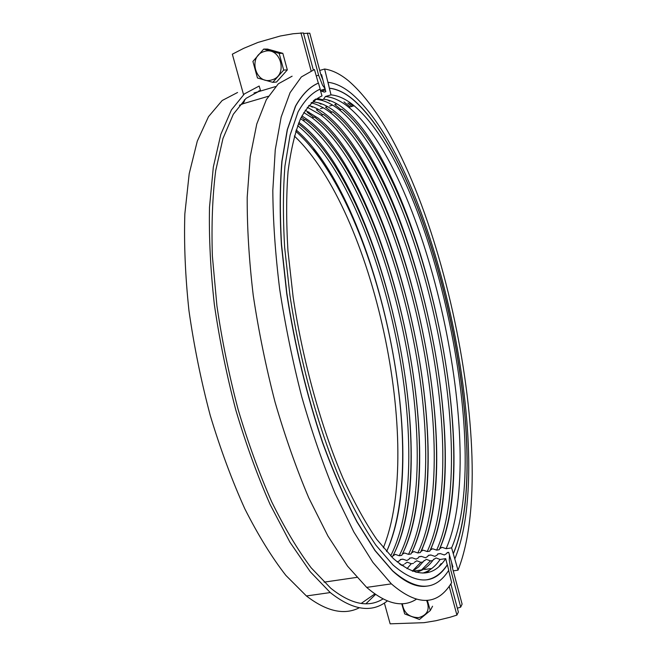 <?xml version="1.0" encoding="UTF-8"?>
<svg xmlns="http://www.w3.org/2000/svg" width="657" height="657" viewBox="0 0 657 657"><rect width="100%" height="100%" fill="white"/><g stroke="black" fill="none" stroke-linecap="round" stroke-linejoin="round"><path stroke-width="0.99" d="M322.957 80.129L320.953 75.079L309.776 33.195L303.575 33.491M325.051 88.605L322.546 85.213L318.612 75.227L307.361 33.096M457.362 608.218L460.688 607.125L450.866 570.358L449.281 559.953L449.454 554.951M460.688 607.125L462.109 604.12L452.344 567.533L451.556 562.261M239.435 105.268L243.402 103.625L244.568 99.692M384.37 603.003L390.143 623.83L424.069 622.672L435.985 620.709L450.029 617.268L456.911 615.1L458.372 612.012L450.842 583.851M313.299 69.831L303.427 32.949L293.137 33.745L280.309 36.004L257.946 42.434L243.714 48.331L232.34 54.186L243.542 94.649M456.911 615.1L449.174 586.216M311.048 70.611L300.939 32.85M425.145 572.296L424.348 573.003M441.126 563.583L439.131 566.309M313.282 100.891L315.688 99.035M433.357 559.748L436.051 557.949L440.108 559.477C435.197 566.605 429.432 571.138 422.796 573.076M423.765 561.103L426.401 559.37L430.442 560.897L420.858 570.662M414.23 562.441L416.809 560.791L420.825 562.318L412.317 571.138M404.745 563.78L407.266 562.203L411.266 563.722L406.987 568.699M399.374 563.69L401.599 565.324M382.965 598.962C368.454 607.98 351.06 604.399 330.783 588.245L311.147 567.796C297.744 549.975 284.612 528.014 271.752 501.915C259.318 473.738 248.108 442.933 238.121 409.5C229.088 375.188 222.033 340.663 216.933 305.924L212.367 255.975C211.382 224.39 212.49 195.975 215.693 170.721L222.969 138.487L233.292 114.31L246.014 98.386L260.492 90.494L259.17 86.034L244.404 93.902L231.395 109.933L220.818 134.373L213.328 167.042L209.501 207.251C208.885 237.391 210.503 269.83 214.354 304.561C219.512 339.973 226.673 375.172 235.855 410.182C246.022 444.288 257.437 475.717 270.109 504.486L289.909 542.148L310.244 571.713L330.257 592.565L306.417 595.965L285.836 575.36C271.834 557.366 258.16 535.184 244.823 508.814C231.962 480.324 220.423 449.174 210.215 415.355C201.034 380.641 193.946 345.713 188.945 310.556C185.282 276.055 183.911 243.804 184.847 213.804L189.2 173.752L197.289 141.14L208.507 116.659L222.165 100.521L237.571 92.489M387.326 600.95C371.911 613.227 352.883 610.435 330.257 592.565M375.533 594.47L365.933 603.742M359.297 607.782C344.26 615.412 326.636 611.47 306.417 595.965M401.755 565.127L403.924 564.806M411.266 563.722L413.483 563.402M420.825 562.318L423.092 561.981M430.442 560.897L432.758 560.561M440.108 559.477L445.717 558.647C433.094 577.832 415.594 577.766 393.239 558.442L376.732 539.372C365.374 522.8 354.139 502.433 343.02 478.28C321.166 427.255 302.82 361.169 293.137 297.169L287.955 250.9C286.206 221.581 286.238 195.137 288.045 171.559C290.805 150.051 294.977 132.394 300.577 118.613C306.827 107.14 313.972 99.577 321.996 95.93L320.058 89.163M318.325 83.127L314.424 69.519L301.358 76.935L290.074 92.678L281.171 117.02L275.25 149.821L272.819 190.399C273.025 220.908 275.308 253.832 279.677 289.162C285.228 325.207 292.595 361.112 301.768 396.861C311.804 431.723 322.899 463.883 335.045 493.35L353.836 531.973L372.88 562.359L391.375 583.868L366.663 587.391L347.545 566.137L327.974 536.096L308.765 497.85C296.406 468.671 285.179 436.806 275.086 402.248C265.913 366.803 258.628 331.185 253.241 295.395C249.077 260.303 247.065 227.577 247.204 197.215L250.202 156.785L256.764 124.033L266.348 99.65L278.338 83.792L292.102 76.196M448.632 570.44L451.646 582.611C437.546 605.91 417.458 606.329 391.375 583.868M445.717 558.647L447.277 564.954M416.136 599.381C402.536 608.004 386.045 604.005 366.663 587.391M429.809 569.882L426.976 572.633M244.56 101.153L244.223 100.02M374.794 593.944L361.186 603.43M258.686 91.027L260.492 90.494M452.221 567.048L452.903 566.95L448.69 552.315L447.22 552.537L446.686 553.588L444.296 554.96L440.272 553.572L437.743 553.95L437.209 555.017L434.835 556.364L430.836 554.976L428.315 555.354L427.773 556.43L425.432 557.76L421.449 556.372L418.936 556.75L418.394 557.834L416.078 559.148L412.111 557.768L409.615 558.138L409.065 559.238L406.773 560.528L402.823 559.148L400.343 559.518L399.785 560.626L397.189 561.94M320.903 74.89L321.602 74.676L325.806 91.651L324.295 92.095L320.542 90.838M347.849 103.05L351.782 106.45M311.254 102.681L313.882 101.991L315.697 99.322C323.425 99.905 331.366 103.445 339.521 109.941L341.993 109.234C421.917 174.688 482.952 452.96 439.172 549.745L439.705 548.677L442.087 547.314L446.111 548.702L451.614 547.881L458.011 570.177L453.231 570.859M315.697 99.322L318.292 98.566L322.39 99.749L323.572 99.182L325.396 96.513C332.959 97.154 340.761 100.751 348.777 107.305C427.723 173.226 488.824 451.893 446.111 548.702M311.114 102.821C317.405 104.282 323.802 107.526 330.307 112.561L332.771 111.862C414.025 176.684 474.962 454.414 429.727 551.166L430.269 550.081L432.626 548.743L436.634 550.131L439.172 549.745M339.521 109.941C419.798 175.222 480.809 453.355 436.634 550.131M391.613 556.89L395.276 554.368L399.218 555.748L401.706 555.37L402.265 554.253L404.54 552.972L408.498 554.352L410.995 553.982L411.553 552.874L413.853 551.568L417.827 552.956L420.332 552.578L420.882 551.478L423.207 550.155L427.206 551.543L429.727 551.166M330.307 112.561C411.914 177.218 472.826 454.808 427.206 551.543M307.262 107.247L321.15 115.172C404.055 179.197 464.877 456.254 417.827 552.956M303.748 112.544L312.042 117.759C396.245 181.176 456.96 457.691 408.498 554.352M300.545 118.671L302.984 120.338C388.459 183.139 449.084 459.128 399.218 555.748M297.654 125.635C382.317 193.076 439.903 459.465 390.644 555.921M294.328 136.007C373.414 211.02 424.381 446.801 383.318 547.839M295.732 131.252C377.373 203.243 431.197 452.246 386.562 551.593C432.273 453.33 375.328 198.085 296.151 129.93M298.401 123.688C382.776 188.403 441.529 454.044 394.233 553.293M302.984 120.338L305.406 119.648C390.159 182.375 450.727 456.36 402.306 554.204M312.042 117.759L314.481 117.069C397.978 180.42 458.635 455.055 411.545 552.874M321.15 115.172L323.605 114.474C405.837 178.458 466.585 453.749 420.841 551.543M325.396 96.513L331.021 94.879C338.495 95.552 346.206 99.182 354.148 105.777C432.314 172.068 493.473 451.047 451.614 547.881M331.021 94.879L324.624 69.018C332.409 70.176 340.383 74.118 348.538 80.844C435.665 155.758 502.589 458.241 458.011 570.177M324.624 69.018L319.729 70.471M349.286 102.64L353.211 106.04M454.726 558.729L453.264 553.629L454.726 558.729M329.379 88.243L328.048 82.289L329.379 88.243C336.942 89.032 344.736 92.752 352.743 99.388C433.193 167.855 495.854 452.985 453.264 553.629M329.51 88.202C337.082 88.999 344.868 92.711 352.875 99.347C433.3 167.831 495.969 452.969 453.396 553.613M328.048 82.289C335.694 83.201 343.545 86.987 351.602 93.655C434.072 164.094 498.063 454.644 454.866 558.713M313.693 149.254L324.172 164.784M447.376 564.798L448.731 570.284C435.402 591.399 416.669 591.546 392.549 570.736L375.09 550.492L357.129 521.913C345.114 498.934 333.641 472.514 322.727 442.678C306.786 395.029 294.829 345.262 286.854 293.367L281.541 244.47C279.816 213.566 279.981 185.767 282.042 161.088L287.413 129.61L295.65 106.048C302.343 94.279 309.956 86.625 318.473 83.094L320.197 89.122C311.911 92.711 304.528 100.324 298.04 111.961L290.098 135.145L284.949 166.024C283.011 190.185 282.912 217.352 284.653 247.508L289.909 295.174C299.797 361.161 318.678 429.432 341.197 482.139C352.661 507.089 364.249 528.121 375.952 545.244L392.96 564.93C416.242 585.034 434.384 584.993 447.376 564.798L447.245 564.823C441.504 573.495 434.564 578.505 426.426 579.852M426.935 586.118C416.784 587.719 405.279 582.595 392.401 570.761L374.942 550.525L356.981 521.978C344.974 499.008 333.51 472.621 322.595 442.802C306.655 395.194 294.697 345.459 286.715 293.597L281.393 244.708C279.66 213.804 279.816 186.005 281.861 161.31L287.224 129.807L295.436 106.212C302.13 94.419 309.726 86.732 318.234 83.16M427.354 600.375L430.286 610.534L419.429 619.469L404.712 613.934L401.723 603.709M402.33 603.684C403.685 612.866 409.13 617.506 418.673 617.621C427.51 615.108 430.163 609.384 426.631 600.449M432.552 606.222L430.286 610.534M252.912 61.421L263.712 49.07L279.168 53.365L283.693 70.069L272.795 82.33L257.462 77.978L252.912 61.421M264.122 51.558C247.418 56.026 255.548 85.509 271.85 79.875C288.653 75.637 280.58 45.744 264.122 51.558M263.712 49.07L267.498 49.07L282.83 53.332L287.323 69.905L276.49 82.059L272.795 82.33M287.323 69.905L283.693 70.069M282.83 53.332L279.168 53.365M322.39 90.912L325.404 90.034M448.715 552.397L447.187 552.619M440.346 553.637L437.71 554.032M430.91 555.05L428.29 555.436M421.523 556.446L418.911 556.832M412.185 557.834L409.59 558.22M402.897 559.222L400.318 559.608M318.612 75.227L316.263 75.925M412.58 571.237L413.007 571.179M414.731 570.925L418.681 570.35M419.141 570.284L422.993 569.726M424.586 569.496L428.38 568.946M428.799 568.888L430.984 568.568M243.402 103.625L268.278 96.292M275.497 86.593L253.98 92.99M320.402 90.354L325.141 88.974M307.295 112.413L308.856 111.969M316.534 109.768L317.996 109.349M320.46 108.643L323.326 107.822M325.823 107.107L327.194 106.713M329.666 105.999L332.647 105.145M335.16 104.43L336.433 104.061M324.073 582.151L356.767 577.388M425.194 572.912L426.262 571.82M439.952 565.546L440.387 564.921M412.604 571.245L418.681 566.827L424.159 560.569M415.93 572.263C422.747 570.793 428.692 566.424 433.776 559.156M301.3 117.094L304.848 119.812M307.328 112.404L313.8 117.258M316.419 109.801L322.801 114.696M424.299 543.405L421.548 550.837M325.552 107.181L331.851 112.125M432.914 543.725L430.778 549.548M334.742 104.545L340.95 109.53M441.611 543.996L440.059 548.283M343.981 101.901L350.099 106.927M439.705 548.677C483.043 453.42 420.858 175.887 345.845 110.392C338.24 103.74 330.816 100.004 323.572 99.182M430.269 550.081C475.036 454.866 412.99 177.883 336.606 113.012C328.861 106.434 321.281 102.755 313.882 101.991M420.882 551.478C467.07 456.303 405.155 179.862 327.416 115.624C321.076 110.401 314.826 107.025 308.667 105.49M411.553 552.874C459.136 457.74 397.354 181.833 318.267 118.219L305.201 110.195M402.265 554.253C451.236 459.161 389.593 183.804 309.176 120.806L301.916 115.87M393.026 555.633C443.368 460.582 381.857 185.767 300.134 123.376L298.894 122.457M354.148 105.777L348.777 107.305M329.715 101.178L327.457 99.864M321.035 104.2L318.752 102.87M312.445 107.214L310.145 105.884"/></g></svg>
